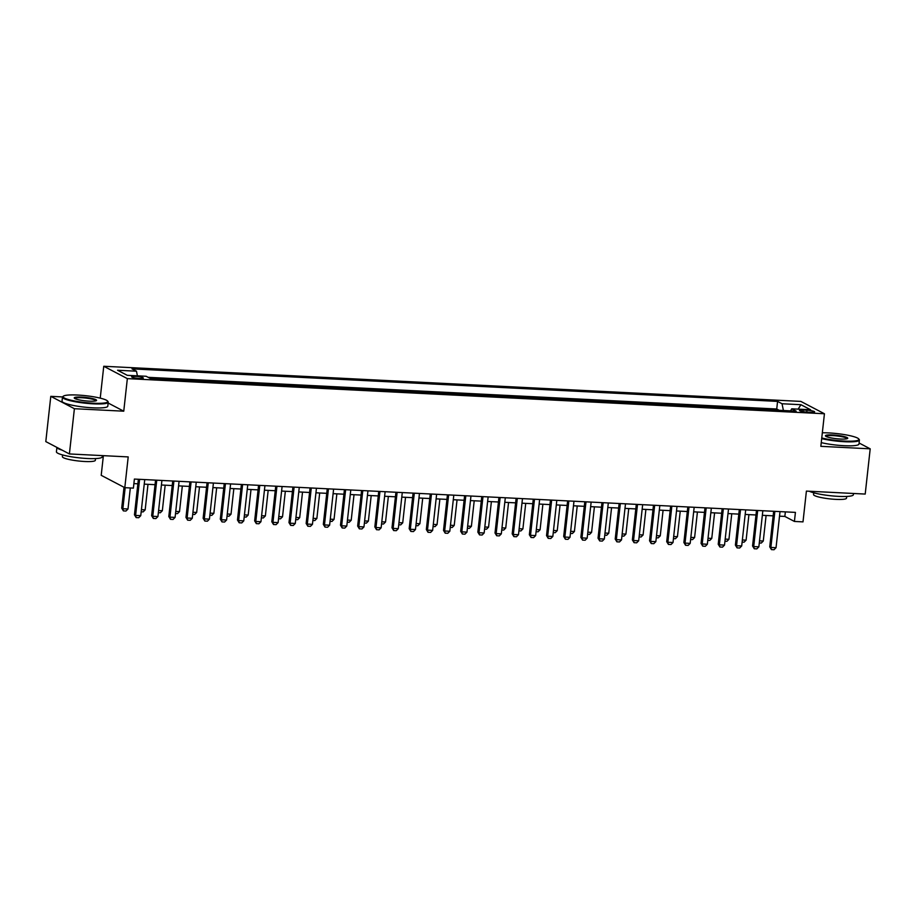 <?xml version="1.0" encoding="UTF-8"?>
<svg xmlns="http://www.w3.org/2000/svg" width="916" height="916" viewBox="0 0 916 916"><rect width="100%" height="100%" fill="white"/><g stroke="black" fill="none" stroke-linecap="round" stroke-linejoin="round"><path stroke-width="1.37" d="M139.495 378.48A5.897 0.905 6.3 0 0 143.308 378.056A5.897 0.905 6.3 0 0 135.408 376.339A5.897 0.905 6.3 0 0 131.595 376.762A5.897 0.905 6.3 0 0 139.495 378.48M103.382 455.664L101.207 475.324L124.805 487.678L133.393 488.114L134.389 479.068L795.42 512.388L794.412 521.444L803 521.88L806.401 491.102L865.208 494.067L870.2 448.829L859.093 443.012M62.528 396.937L50.792 396.342L45.8 441.592L69.398 453.947L74.391 408.708L123.752 411.192L127.347 378.617L103.76 366.263L100.233 398.139M127.347 378.617L824.434 413.757L800.836 401.403L103.76 366.263M50.792 396.342L74.391 408.708M768.902 409.784L778.852 410.288M761.7 409.257L751.738 408.914M734.563 408.055L744.513 408.559M717.388 407.185L727.338 407.689M700.225 406.326L710.175 406.819M683.05 405.456L693 405.96M665.886 404.586L675.836 405.09M648.711 403.727L658.661 404.231M631.548 402.857L641.498 403.361M614.373 401.998L624.323 402.49M597.209 401.128L607.159 401.632M580.034 400.258L589.984 400.761M562.871 399.399L572.821 399.903M545.696 398.529L555.646 399.033M528.532 397.67L538.482 398.162M511.357 396.8L521.307 397.304M494.193 395.93L504.144 396.433M477.018 395.071L486.969 395.575M459.855 394.201L469.793 394.704M442.68 393.342L452.63 393.834M425.516 392.472L435.455 392.975M408.341 391.601L418.291 392.105M391.178 390.743L401.116 391.246M374.003 389.873L383.953 390.376M356.828 389.014L366.778 389.506M339.664 388.144L349.614 388.647M322.489 387.273L332.439 387.777M305.326 386.415L315.276 386.918M288.151 385.544L298.101 386.048M270.987 384.686L280.937 385.178M253.812 383.815L263.762 384.319M236.649 382.945L246.599 383.449M219.474 382.087L229.424 382.59M202.31 381.216L212.26 381.72M185.135 380.358L195.085 380.85M167.971 379.487L177.922 379.991M150.796 378.617L160.747 379.121M806.973 410.219L803.195 410.036A5.714 0.87 6.3 0 0 799.496 410.448A5.714 0.87 6.3 0 0 807.156 412.108L810.923 412.292A5.714 0.87 6.3 0 0 814.633 411.891A5.714 0.87 6.3 0 0 806.973 410.219L806.767 412.085M783.42 410.517L782.035 403.75L777.57 401.403L131.996 368.862L136.461 371.198L117.569 370.247L127.267 375.32L146.148 376.27L150.613 378.617L796.187 411.158L791.733 408.822L790.565 410.872M782.035 403.75L800.916 404.7L810.614 409.773L791.733 408.822M778.863 410.128L776.734 409.005L148.14 377.323M124.805 487.678L128.206 456.912L69.398 453.947M824.434 413.757L820.839 446.332L870.2 448.829M779.516 516.166L784.852 516.429L794.412 521.444M133.885 483.614L137.881 483.82M144.236 484.14L155.056 484.679M161.411 484.999L172.219 485.549M178.586 485.869L189.394 486.407M195.749 486.728L206.558 487.278M212.924 487.598L223.733 488.148M230.088 488.468L240.897 489.007M247.263 489.327L258.072 489.877M264.426 490.197L275.235 490.736M281.601 491.056L292.41 491.606M298.765 491.926L309.574 492.476M315.94 492.797L326.749 493.335M333.103 493.655L343.912 494.205M350.278 494.525L361.087 495.064M367.442 495.384L378.251 495.934M384.617 496.254L395.426 496.804M401.78 497.125L412.601 497.663M418.955 497.983L429.764 498.533M436.119 498.854L446.939 499.392M453.294 499.712L464.103 500.262M470.458 500.583L481.278 501.132M487.633 501.453L498.441 501.991M504.796 502.311L515.616 502.861M521.971 503.182L532.78 503.72M539.146 504.04L549.955 504.59M556.31 504.911L567.119 505.46M573.485 505.781L584.293 506.319M590.648 506.64L601.457 507.189M607.823 507.51L618.632 508.048M624.987 508.369L635.796 508.918M642.162 509.239L652.971 509.788M659.325 510.109L670.134 510.647M676.5 510.968L687.309 511.517M693.664 511.838L704.473 512.376M710.839 512.697L721.648 513.246M728.002 513.567L738.811 514.116M745.177 514.437L755.986 514.975M762.341 515.296L773.161 515.845M785.356 511.884L784.852 516.429M776.734 409.005L777.57 401.403M136.461 371.198L137.411 375.835M798.157 409.143L800.916 404.7M123.752 411.192L108.157 403.029M780.02 511.62L776.035 547.699L774.009 549.737L771.432 549.611L770.883 547.447L769.738 546.841L773.654 511.3M776.035 547.699L770.883 547.447L774.867 511.357M771.432 549.611L769.738 546.841M759.524 540.829L763.28 541.024L766.097 515.49M763.28 541.024L761.253 543.062L759.295 542.959M821.755 437.985A22.476 3.435 6.3 0 0 844.357 441.077A22.476 3.435 6.3 0 0 858.716 438.913A22.476 3.435 6.3 0 0 828.797 432.925A22.476 3.435 6.3 0 0 822.328 432.799M858.716 438.913L859.197 439.497A23.026 3.515 -173.7 0 1 859.414 440.069A23.026 3.515 -173.7 0 1 844.495 441.718A23.026 3.515 -173.7 0 1 821.686 438.638M840.476 439.039A11.244 1.718 -173.7 0 1 825.511 436.039A11.244 1.718 -173.7 0 1 832.69 434.963A11.244 1.718 -173.7 0 1 843.728 436.44A11.244 1.718 -173.7 0 1 847.586 438.478A11.244 1.718 -173.7 0 1 840.476 439.039M847.14 438.695A10.683 1.626 6.3 0 0 832.827 435.604A10.683 1.626 6.3 0 0 825.9 436.348M853.517 493.484L853.38 494.72A23.026 3.515 -173.7 0 1 838.461 496.369A23.026 3.515 -173.7 0 1 809.297 491.251M846.705 496.438L846.51 498.178A16.58 2.53 -173.7 0 1 835.77 499.369A16.58 2.53 -173.7 0 1 813.545 494.537L813.74 492.808M859.414 440.069L858.968 444.054A23.026 3.515 -173.7 0 1 844.048 445.703A23.026 3.515 -173.7 0 1 821.251 442.623M93.192 403.2A22.476 3.435 6.3 0 0 107.55 401.036A22.476 3.435 6.3 0 0 77.631 395.048A22.476 3.435 6.3 0 0 63.399 396.159A22.476 3.435 6.3 0 0 71.127 400.246A22.476 3.435 6.3 0 0 93.192 403.2M107.55 401.036L108.031 401.632A23.026 3.515 -173.7 0 1 108.248 402.193A23.026 3.515 -173.7 0 1 93.329 403.841A23.026 3.515 -173.7 0 1 62.46 397.143A23.026 3.515 -173.7 0 1 62.792 396.628L63.399 396.159M89.299 401.162A11.244 1.718 -173.7 0 1 74.345 398.174A11.244 1.718 -173.7 0 1 81.524 397.086A11.244 1.718 -173.7 0 1 92.55 398.575A11.244 1.718 -173.7 0 1 96.42 400.613A11.244 1.718 -173.7 0 1 89.299 401.162M95.974 400.83A10.683 1.626 6.3 0 0 81.65 397.727A10.683 1.626 6.3 0 0 74.734 398.483M102.352 455.607L102.214 456.855A23.026 3.515 -173.7 0 1 87.295 458.504A23.026 3.515 -173.7 0 1 56.426 451.794L56.907 447.409A23.026 3.515 -173.7 0 0 62.105 450.134M95.527 458.572L95.344 460.313A16.58 2.53 -173.7 0 1 84.604 461.492A16.58 2.53 -173.7 0 1 62.38 456.672L62.574 454.931M108.248 402.193L107.802 406.177A23.026 3.515 -173.7 0 1 92.882 407.826A23.026 3.515 -173.7 0 1 62.025 401.128L62.46 397.143M762.845 510.75L758.86 546.841L756.834 548.879L754.257 548.741L753.708 546.577L752.563 545.982L756.49 510.43M758.86 546.841L753.708 546.577L757.692 510.487M754.257 548.741L752.563 545.982M745.681 509.88L741.697 545.97L739.67 548.008L737.094 547.883L736.544 545.718L735.399 545.112L739.315 509.559M741.697 545.97L736.544 545.718L740.529 509.628M737.094 547.883L735.399 545.112M728.506 509.021L724.522 545.112L722.495 547.15L719.919 547.012L719.369 544.848L718.224 544.241L722.152 508.701M724.522 545.112L719.369 544.848L723.354 508.758M719.919 547.012L718.224 544.241M711.343 508.151L707.358 544.241L705.331 546.279L702.755 546.154L702.206 543.978L701.061 543.383L704.977 507.83M707.358 544.241L702.206 543.978L706.19 507.899M702.755 546.154L701.061 543.383M742.361 539.971L746.105 540.154L748.933 514.62M746.105 540.154L744.078 542.192L742.12 542.1M725.186 539.1L728.941 539.295L731.758 513.75M728.941 539.295L726.915 541.333L724.957 541.23M708.022 538.242L711.766 538.425L714.583 512.891M711.766 538.425L709.74 540.463L707.782 540.36M690.847 537.371L694.603 537.566L697.42 512.021M694.603 537.566L692.576 539.604L690.607 539.501M694.168 507.292L690.183 543.371L688.156 545.409L685.58 545.283L685.031 543.119L683.886 542.512L687.813 506.972M690.183 543.371L685.031 543.119L689.015 507.029M685.58 545.283L683.886 542.512M673.672 536.501L677.428 536.696L680.245 511.162M677.428 536.696L675.401 538.734L673.443 538.631M677.004 506.422L673.02 542.512L670.993 544.551L668.417 544.413L667.867 542.249L666.711 541.654L670.638 506.101M673.02 542.512L667.867 542.249L671.852 506.159M668.417 544.413L666.711 541.654M656.509 535.642L660.264 535.826L663.081 510.292M660.264 535.826L658.238 537.864L656.268 537.772M659.829 505.552L655.845 541.642L653.818 543.68L651.242 543.554L650.692 541.39L649.547 540.784L653.474 505.231M655.845 541.642L650.692 541.39L654.677 505.3M651.242 543.554L649.547 540.784M639.334 534.772L643.089 534.967L645.906 509.422M643.089 534.967L641.063 537.005L639.105 536.902M642.654 504.693L638.681 540.784L636.654 542.822L634.078 542.684L633.529 540.52L632.372 539.913L636.299 504.373M638.681 540.784L633.529 540.52L637.513 504.43M634.078 542.684L632.372 539.913M622.17 533.913L625.926 534.097L628.742 508.563M625.926 534.097L623.899 536.135L621.93 536.032M625.491 503.823L621.506 539.913L619.479 541.951L616.903 541.825L616.353 539.65L615.208 539.055L619.136 503.502M621.506 539.913L616.353 539.65L620.338 503.571M616.903 541.825L615.208 539.055M604.995 533.043L608.751 533.238L611.567 507.693M608.751 533.238L606.724 535.276L604.766 535.173M608.316 502.964L604.331 539.043L602.316 541.081L599.74 540.955L599.19 538.791L598.034 538.184L601.961 502.644M604.331 539.043L599.19 538.791L603.175 502.701M599.74 540.955L598.034 538.184M587.832 532.173L591.587 532.368L594.404 506.834M591.587 532.368L589.56 534.406L587.591 534.303M591.152 502.094L587.167 538.184L585.141 540.222L582.565 540.085L582.015 537.921L580.87 537.326L584.797 501.773M587.167 538.184L582.015 537.921L586 501.831M582.565 540.085L580.87 537.326M570.657 531.314L574.412 531.498L577.229 505.964M574.412 531.498L572.385 533.536L570.428 533.444M573.977 501.224L569.992 537.314L567.977 539.352L565.401 539.226L564.851 537.062L563.695 536.455L567.622 500.903M569.992 537.314L564.851 537.062L568.836 500.972M565.401 539.226L563.695 536.455M553.493 530.444L557.249 530.639L560.065 505.094M557.249 530.639L555.222 532.677L553.253 532.574M536.318 529.585L540.074 529.769L542.89 504.235M540.074 529.769L538.047 531.807L536.089 531.704M519.154 528.715L522.899 528.91L525.727 503.365M522.899 528.91L520.883 530.948L518.914 530.845M556.813 500.365L552.829 536.455L550.802 538.494L548.226 538.356L547.676 536.192L546.531 535.585L550.459 500.044M552.829 536.455L547.676 536.192L551.661 500.102M548.226 538.356L546.531 535.585M539.639 499.495L535.654 535.585L533.627 537.623L531.062 537.497L530.513 535.322L529.356 534.726L533.284 499.174M535.654 535.585L530.513 535.322L534.486 499.243M531.062 537.497L529.356 534.726M522.475 498.636L518.49 534.715L516.464 536.753L513.887 536.627L513.338 534.463L512.193 533.856L516.12 498.315M518.49 534.715L513.338 534.463L517.322 498.373M513.887 536.627L512.193 533.856M501.979 527.845L505.735 528.04L508.552 502.506M505.735 528.04L503.708 530.078L501.75 529.975M505.3 497.766L501.315 533.856L499.289 535.894L496.712 535.757L496.163 533.593L495.018 532.998L498.945 497.445M501.315 533.856L496.163 533.593L500.147 497.502M496.712 535.757L495.018 532.998M484.816 526.986L488.56 527.169L491.388 501.636M488.56 527.169L486.533 529.208L484.575 529.116M488.136 496.896L484.152 532.986L482.125 535.024L479.549 534.898L478.999 532.734L477.854 532.127L481.77 496.575M484.152 532.986L478.999 532.734L482.984 496.644M479.549 534.898L477.854 532.127M467.641 526.116L471.397 526.311L474.213 500.766M471.397 526.311L469.37 528.349L467.412 528.246M470.961 496.037L466.977 532.127L464.95 534.165L462.374 534.028L461.824 531.864L460.679 531.257L464.607 495.716M466.977 532.127L461.824 531.864L465.809 495.774M462.374 534.028L460.679 531.257M450.477 525.257L454.221 525.44L457.05 499.907M454.221 525.44L452.195 527.479L450.237 527.376M453.798 495.167L449.813 531.257L447.787 533.295L445.21 533.169L444.661 530.994L443.516 530.398L447.432 494.846M449.813 531.257L444.661 530.994L448.645 494.915M445.21 533.169L443.516 530.398M433.302 524.387L437.058 524.582L439.875 499.037M437.058 524.582L435.031 526.62L433.073 526.517M436.623 494.308L432.638 530.387L430.612 532.425L428.035 532.299L427.486 530.135L426.341 529.528L430.268 493.987M432.638 530.387L427.486 530.135L431.47 494.045M428.035 532.299L426.341 529.528M416.139 523.517L419.883 523.712L422.711 498.178M419.883 523.712L417.856 525.75L415.898 525.647M419.459 493.438L415.475 529.528L413.448 531.566L410.872 531.429L410.322 529.265L409.177 528.669L413.093 493.117M415.475 529.528L410.322 529.265L414.307 493.174M410.872 531.429L409.177 528.669M398.964 522.658L402.719 522.841L405.536 497.308M402.719 522.841L400.693 524.879L398.735 524.788M402.284 492.568L398.3 528.658L396.273 530.696L393.697 530.57L393.147 528.406L392.002 527.799L395.93 492.247M398.3 528.658L393.147 528.406L397.132 492.316M393.697 530.57L392.002 527.799M381.8 521.788L385.544 521.983L388.361 496.438M385.544 521.983L383.518 524.021L381.56 523.918M385.121 491.709L381.136 527.799L379.11 529.837L376.533 529.7L375.984 527.536L374.839 526.929L378.755 491.388M381.136 527.799L375.984 527.536L379.968 491.445M376.533 529.7L374.839 526.929M367.946 490.839L363.961 526.929L361.935 528.967L359.358 528.841L358.809 526.666L357.664 526.07L361.591 490.518M363.961 526.929L358.809 526.666L362.793 490.587M359.358 528.841L357.664 526.07M350.782 489.98L346.798 526.059L344.771 528.097L342.195 527.971L341.645 525.807L340.5 525.2L344.416 489.659M346.798 526.059L341.645 525.807L345.63 489.716M342.195 527.971L340.5 525.2M364.625 520.929L368.381 521.112L371.198 495.579M368.381 521.112L366.354 523.15L364.396 523.047M347.462 520.059L351.206 520.254L354.023 494.709M351.206 520.254L349.179 522.292L347.221 522.189M330.287 519.189L334.042 519.383L336.859 493.85M334.042 519.383L332.016 521.422L330.046 521.318M333.607 489.11L329.623 525.2L327.596 527.238L325.02 527.101L324.47 524.937L323.325 524.341L327.252 488.789M329.623 525.2L324.47 524.937L328.455 488.846M325.02 527.101L323.325 524.341M313.112 518.33L316.867 518.513L319.684 492.98M316.867 518.513L314.841 520.551L312.883 520.46M316.444 488.239L312.459 524.33L310.432 526.368L307.856 526.242L307.307 524.078L306.15 523.471L310.077 487.919M312.459 524.33L307.307 524.078L311.291 487.988M307.856 526.242L306.15 523.471M295.948 517.46L299.704 517.654L302.52 492.11M299.704 517.654L297.677 519.693L295.708 519.59M299.269 487.381L295.284 523.471L293.257 525.509L290.681 525.372L290.132 523.208L288.987 522.601L292.914 487.06M295.284 523.471L290.132 523.208L294.116 487.117M290.681 525.372L288.987 522.601M278.773 516.601L282.529 516.784L285.345 491.251M282.529 516.784L280.502 518.822L278.544 518.719M282.094 486.51L278.12 522.601L276.094 524.639L273.518 524.513L272.968 522.338L271.812 521.742L275.739 486.19M278.12 522.601L272.968 522.338L276.953 486.259M273.518 524.513L271.812 521.742M261.61 515.731L265.365 515.926L268.182 490.381M265.365 515.926L263.339 517.964L261.369 517.861M264.93 485.652L260.946 521.731L258.919 523.769L256.343 523.643L255.793 521.479L254.648 520.872L258.575 485.331M260.946 521.731L255.793 521.479L259.778 485.388M256.343 523.643L254.648 520.872M247.755 484.782L243.77 520.872L241.755 522.91L239.179 522.773L238.629 520.609L237.473 520.013L241.4 484.461M243.77 520.872L238.629 520.609L242.614 484.518M239.179 522.773L237.473 520.013M230.592 483.911L226.607 520.002L224.58 522.04L222.004 521.914L221.454 519.75L220.309 519.143L224.237 483.591M226.607 520.002L221.454 519.75L225.439 483.659M222.004 521.914L220.309 519.143M244.435 514.861L248.19 515.055L251.007 489.522M248.19 515.055L246.164 517.093L244.206 516.99M227.271 514.002L231.027 514.185L233.843 488.652M231.027 514.185L229 516.223L227.031 516.132M210.096 513.132L213.852 513.326L216.668 487.781M213.852 513.326L211.825 515.365L209.867 515.261M213.417 483.053L209.432 519.143L207.417 521.181L204.841 521.044L204.291 518.88L203.134 518.273L207.062 482.732M209.432 519.143L204.291 518.88L208.276 482.789M204.841 521.044L203.134 518.273M192.933 512.273L196.677 512.456L199.505 486.923M196.677 512.456L194.661 514.494L192.692 514.403M196.253 482.182L192.268 518.273L190.242 520.311L187.666 520.185L187.116 518.009L185.971 517.414L189.898 481.862M192.268 518.273L187.116 518.009L191.101 481.93M187.666 520.185L185.971 517.414M175.757 511.403L179.513 511.597L182.33 486.053M179.513 511.597L177.486 513.636L175.529 513.533M179.078 481.324L175.093 517.403L173.067 519.441L170.502 519.315L169.952 517.151L168.796 516.544L172.723 481.003M175.093 517.403L169.952 517.151L173.925 481.06M170.502 519.315L168.796 516.544M158.594 510.533L162.338 510.727L165.166 485.194M162.338 510.727L160.323 512.765L158.354 512.662M161.914 480.453L157.93 516.544L155.903 518.582L153.327 518.445L152.777 516.28L151.632 515.685L155.548 480.133M157.93 516.544L152.777 516.28L156.762 480.19M153.327 518.445L151.632 515.685M141.419 509.674L145.175 509.857L147.991 484.324M145.175 509.857L143.148 511.895L141.19 511.804M144.739 479.583L140.755 515.674L138.728 517.712L136.152 517.586L135.602 515.422L134.457 514.815L138.385 479.263M140.755 515.674L135.602 515.422L139.587 479.331M136.152 517.586L134.457 514.815M124.015 487.266L121.702 508.14L122.858 508.735L128 508.998L130.324 487.965M128 508.998L125.973 511.036L123.408 510.899L121.702 508.14M125.171 487.701L122.858 508.735L123.408 510.899M803.023 411.65L803.195 410.036"/></g></svg>
